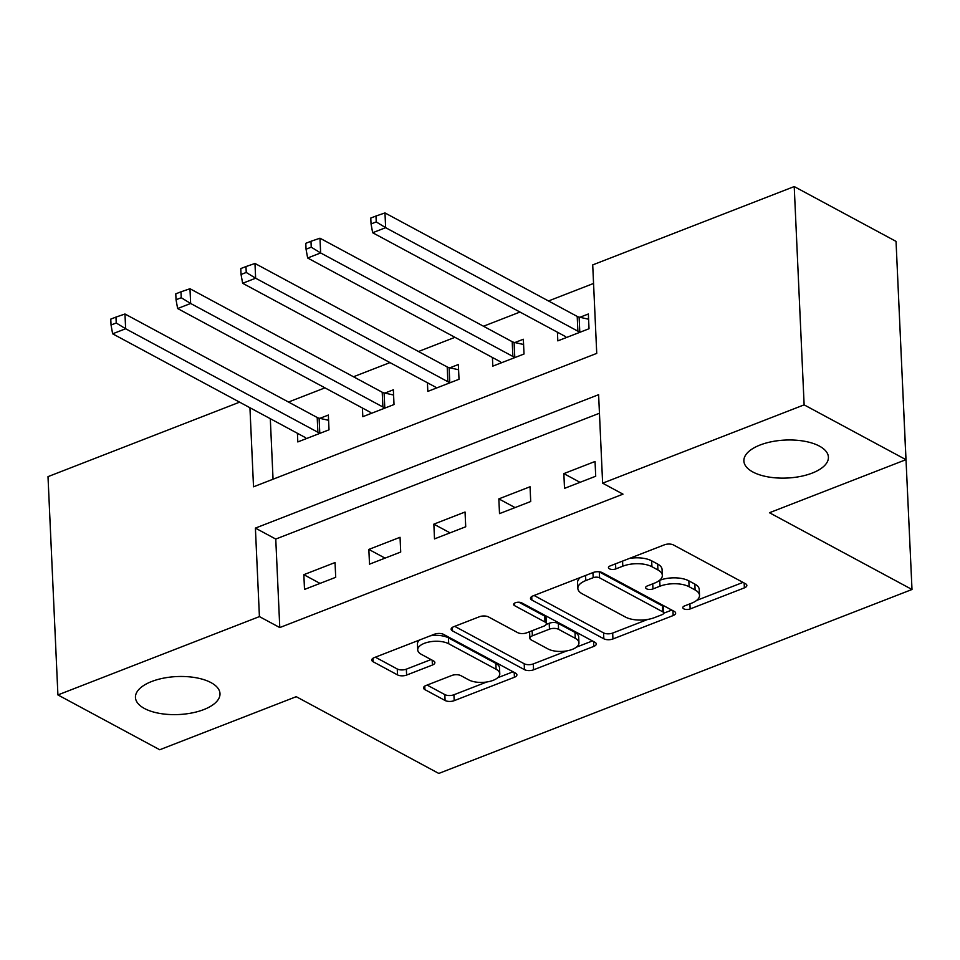 <?xml version="1.0" encoding="UTF-8"?>
<svg xmlns="http://www.w3.org/2000/svg" width="960" height="960" viewBox="0 0 960 960"><rect width="100%" height="100%" fill="white"/><g stroke="black" fill="none" stroke-linecap="round" stroke-linejoin="round"><path stroke-width="1.44" d="M683.772 608.832A4.548 2.04 177.4 0 0 690.144 608.952L744.372 587.868A6.492 2.916 177.4 0 0 746.856 585.42A6.492 2.916 177.4 0 0 745.476 583.728L673.524 544.992A6.492 2.916 177.4 0 0 664.416 544.824L610.188 565.908A4.548 2.04 177.4 0 0 608.448 567.612A4.548 2.04 177.4 0 0 609.408 568.8A4.548 2.04 177.4 0 0 615.78 568.92L622.8 566.184A20.76 9.324 177.4 0 1 651.924 566.724L657.924 569.952A20.76 9.324 177.4 0 1 662.328 575.364A20.76 9.324 177.4 0 1 654.384 583.188L647.364 585.924A4.548 2.04 177.4 0 0 645.624 587.628A4.548 2.04 177.4 0 0 646.584 588.816A4.548 2.04 177.4 0 0 652.956 588.936L659.976 586.212A20.76 9.324 177.4 0 1 689.112 586.74L695.1 589.968A20.76 9.324 177.4 0 1 699.516 595.38A20.76 9.324 177.4 0 1 691.56 603.204L684.54 605.94A4.548 2.04 177.4 0 0 682.8 607.656A4.548 2.04 177.4 0 0 683.772 608.832M211.008 682.62A42.312 19.008 177.4 0 0 163.536 678.144A42.312 19.008 177.4 0 0 135.456 697.476A42.312 19.008 177.4 0 0 144.444 708.492A42.312 19.008 177.4 0 0 191.916 712.956A42.312 19.008 177.4 0 0 219.996 693.636A42.312 19.008 177.4 0 0 211.008 682.62M819.42 446.112A42.312 19.008 177.4 0 0 771.948 441.648A42.312 19.008 177.4 0 0 743.88 460.968A42.312 19.008 177.4 0 0 752.856 471.984A42.312 19.008 177.4 0 0 800.34 476.46A42.312 19.008 177.4 0 0 828.408 457.128A42.312 19.008 177.4 0 0 819.42 446.112M426.012 685.5A6.492 2.916 177.4 0 0 423.528 687.936A6.492 2.916 177.4 0 0 424.908 689.628L445.092 700.5A6.492 2.916 177.4 0 0 454.2 700.668L514.428 677.256A6.492 2.916 177.4 0 0 516.912 674.808A6.492 2.916 177.4 0 0 515.532 673.116L443.568 634.38A6.492 2.916 177.4 0 0 434.472 634.212L374.244 657.624A6.492 2.916 177.4 0 0 371.76 660.072A6.492 2.916 177.4 0 0 373.128 661.752L397.524 674.892A6.492 2.916 177.4 0 0 406.62 675.06L432.396 665.04A6.492 2.916 177.4 0 0 434.88 662.592A6.492 2.916 177.4 0 0 433.5 660.9L421.416 654.384A17.352 7.8 177.4 0 1 417.72 649.872A17.352 7.8 177.4 0 1 429.24 641.94A17.352 7.8 177.4 0 1 448.716 643.776L496.092 669.276A17.352 7.8 177.4 0 1 499.776 673.8A17.352 7.8 177.4 0 1 488.268 681.732A17.352 7.8 177.4 0 1 468.78 679.896L460.884 675.648A6.492 2.916 177.4 0 0 451.788 675.48L426.012 685.5M249.936 407.724L253.524 486.804L596.736 353.388L592.716 264.9L794.22 186.564L896.04 241.38L905.952 459.672L769.452 512.736L912 589.488L438.792 773.436L296.232 696.684L159.732 749.748L57.912 694.932L48 476.64L239.604 402.156M905.952 459.672L804.132 404.856L602.628 483.18L598.608 394.692L255.396 528.108L259.416 616.596L57.912 694.932M599.448 413.244L275.76 539.064L279.78 627.564L622.992 494.148L602.628 483.18M279.78 627.564L259.416 616.596M603.84 638.796A6.492 2.916 177.4 0 0 612.936 638.964L673.164 615.552A6.492 2.916 177.4 0 0 675.648 613.104A6.492 2.916 177.4 0 0 674.28 611.412L602.316 572.664A6.492 2.916 177.4 0 0 593.208 572.496L532.98 595.908A6.492 2.916 177.4 0 0 530.496 598.356A6.492 2.916 177.4 0 0 531.876 600.048L603.84 638.796L603.564 632.892A6.492 2.916 177.4 0 0 612.672 633.06L647.724 619.44M593.796 646.404L533.568 669.816A6.492 2.916 177.4 0 1 524.46 669.648L452.508 630.9A6.492 2.916 177.4 0 1 451.128 629.22A6.492 2.916 177.4 0 1 453.612 626.772L479.388 616.752A6.492 2.916 177.4 0 1 488.484 616.92L517.668 632.628A6.492 2.916 177.4 0 0 526.776 632.796L543.876 626.148A6.492 2.916 177.4 0 0 546.36 623.7A6.492 2.916 177.4 0 0 544.98 622.008L514.596 605.652A4.548 2.04 177.4 0 1 513.636 604.476A4.548 2.04 177.4 0 1 516.648 602.4A4.548 2.04 177.4 0 1 521.748 602.88L594.9 642.264A6.492 2.916 177.4 0 1 596.28 643.956A6.492 2.916 177.4 0 1 593.796 646.404L593.58 641.556M595.044 461.484L563.844 473.616L564.516 488.364L595.716 476.232L595.044 461.484M530.052 486.756L498.84 498.876L499.512 513.624L530.712 501.504L530.052 486.756M465.048 512.016L433.848 524.148L434.508 538.896L465.72 526.764L465.048 512.016M400.044 537.288L368.844 549.42L369.516 564.168L400.716 552.036L400.044 537.288M335.04 562.548L303.84 574.68L304.512 589.428L335.712 577.308L335.04 562.548M593.556 283.452L548.484 300.972M519.972 312.048L483.492 326.232M454.968 337.32L418.488 351.504M389.964 362.592L353.484 376.764M324.96 387.852L288.48 402.036M270.3 418.692L273.048 479.22M557.424 332.22L557.82 340.872L589.02 328.74L588.348 313.992L579.888 317.28M492.42 357.492L492.816 366.132L524.016 354.012L523.344 339.252L514.884 342.54M427.428 382.752L427.812 391.404L459.012 379.272L458.352 364.524L449.892 367.812M362.424 408.024L362.82 416.676L394.02 404.544L393.348 389.796L384.888 393.084M297.42 433.284L297.816 441.936L329.016 429.804L328.344 415.056L319.884 418.344M912 589.488L901.932 371.112M794.22 186.564L804.132 404.856M275.76 539.064L255.396 528.108M563.844 473.616L580.032 482.328M498.84 498.876L515.04 507.6M433.848 524.148L450.036 532.86M368.844 549.42L385.032 558.132M303.84 574.68L320.028 583.404M699.516 595.38L699.24 589.476A20.76 9.324 177.4 0 0 694.836 584.076L695.1 589.968M659.448 580.404L659.712 580.308A20.76 9.324 177.4 0 1 688.836 580.848L694.836 584.076M662.328 575.364L662.064 569.46A20.76 9.324 177.4 0 0 657.66 564.06L657.924 569.952M629.364 558.444A20.76 9.324 177.4 0 1 651.66 560.832L657.66 564.06M696.636 600.42L743.004 582.396M534.084 595.488L603.564 632.892M663.684 613.236L671.796 610.08M661.956 614.724A4.548 2.04 177.4 0 0 663.696 613.008A4.548 2.04 177.4 0 0 662.736 611.82L599.568 577.812A4.548 2.04 177.4 0 0 593.196 577.692L585.792 580.572A20.76 9.324 177.4 0 0 577.848 588.408A20.76 9.324 177.4 0 0 582.252 593.808L625.428 617.052A20.76 9.324 177.4 0 0 654.552 617.592L661.956 614.724M663.696 613.008L663.432 607.104A4.548 2.04 177.4 0 0 662.46 605.928L662.736 611.82M599.04 571.788A4.548 2.04 177.4 0 1 599.304 571.92L662.46 605.928M580.452 577.464A20.76 9.324 177.4 0 0 577.572 582.504L577.848 588.408M592.428 640.932L576.408 647.16M566.844 650.88L533.304 663.912L533.568 669.816M454.716 626.34L524.196 663.744A6.492 2.916 177.4 0 0 533.304 663.912M546.36 623.7L546.096 617.808A6.492 2.916 177.4 0 0 544.716 616.116L518.916 602.22M547.956 648.936A17.352 7.8 177.4 0 0 567.432 650.772A17.352 7.8 177.4 0 0 578.952 642.84A17.352 7.8 177.4 0 0 575.268 638.316L558.576 629.328A6.492 2.916 177.4 0 0 549.468 629.16L532.368 635.808A6.492 2.916 177.4 0 0 529.884 638.256A6.492 2.916 177.4 0 0 531.264 639.948L547.956 648.936M578.952 642.84L578.688 636.936A17.352 7.8 177.4 0 0 574.992 632.412L575.268 638.316M546.192 624.432L549.204 623.268A6.492 2.916 177.4 0 1 558.312 623.436L574.992 632.412M529.788 631.62A6.492 2.916 177.4 0 0 529.62 632.352L529.884 638.256M499.776 673.8L499.512 667.896A17.352 7.8 177.4 0 0 495.828 663.384L496.092 669.276M430.404 635.784A17.352 7.8 177.4 0 1 448.452 637.872L495.828 663.384M419.556 640.008A17.352 7.8 177.4 0 0 417.456 643.968L417.72 649.872M375.348 657.192L397.248 668.988A6.492 2.916 177.4 0 0 406.356 669.156L431.028 659.568M427.116 685.068L444.828 694.596A6.492 2.916 177.4 0 0 453.924 694.764L486.828 681.972M497.676 677.76L513.06 671.784M588.588 319.224L579.108 317.1A6.612 2.976 -2.6 0 1 577.212 316.428L384.972 212.928L385.644 227.676L372.648 232.728L564.888 336.228A6.612 2.976 -2.6 0 1 566.028 337.2L566.28 337.584M580.56 332.028L579.78 331.848A6.612 2.976 -2.6 0 1 577.884 331.176L385.644 227.676L376.248 221.916L375.984 216.024L370.776 218.04L371.052 223.944L376.248 221.916M372.648 232.728L371.052 223.944M375.984 216.024L384.972 212.928M523.584 344.496L514.104 342.372A6.612 2.976 -2.6 0 1 512.208 341.7L319.968 238.2L320.64 252.948L307.644 258L499.884 361.5A6.612 2.976 -2.6 0 1 501.024 362.472L501.276 362.844M515.556 357.3L514.776 357.12A6.612 2.976 -2.6 0 1 512.88 356.448L320.64 252.948L311.244 247.188L310.98 241.284L305.784 243.312L306.048 249.204L311.244 247.188M307.644 258L306.048 249.204M310.98 241.284L319.968 238.2M458.58 369.756L449.112 367.644A6.612 2.976 -2.6 0 1 447.216 366.972L254.976 263.46L255.636 278.22L242.64 283.272L434.88 386.772A6.612 2.976 -2.6 0 1 436.02 387.732L436.272 388.116M450.552 382.56L449.772 382.392A6.612 2.976 -2.6 0 1 447.876 381.72L255.636 278.22L246.24 272.46L245.976 266.556L240.78 268.572L241.044 274.476L246.24 272.46M242.64 283.272L241.044 274.476M245.976 266.556L254.976 263.46M393.588 395.028L384.108 392.904A6.612 2.976 -2.6 0 1 382.212 392.232L189.972 288.732L190.644 303.48L177.636 308.532L369.876 412.032A6.612 2.976 -2.6 0 1 371.028 413.004L371.268 413.388M385.56 407.832L384.78 407.652A6.612 2.976 -2.6 0 1 382.884 406.98L190.644 303.48L181.248 297.72L180.972 291.828L175.776 293.844L176.04 299.748L181.248 297.72M177.636 308.532L176.04 299.748M180.972 291.828L189.972 288.732M328.584 420.3L319.104 418.176A6.612 2.976 -2.6 0 1 317.208 417.504L124.968 314.004L125.64 328.752L112.632 333.804L304.872 437.304A6.612 2.976 -2.6 0 1 306.024 438.264L306.276 438.648M320.556 433.092L319.776 432.924A6.612 2.976 -2.6 0 1 317.88 432.252L125.64 328.752L116.244 322.992L115.968 317.088L110.772 319.116L111.036 325.008L116.244 322.992M112.632 333.804L111.036 325.008M115.968 317.088L124.968 314.004M689.904 603.852L690.144 608.952M615.552 563.82L615.78 568.92M652.728 583.836L652.956 588.936M688.836 580.848L689.112 586.74M659.712 580.308L659.976 586.212M651.66 560.832L651.924 566.724M622.572 561.084L622.8 566.184M744.156 583.02L744.372 587.868M531.72 596.556L531.876 600.048M672.948 610.692L673.164 615.552M612.672 633.06L612.936 638.964M599.304 571.92L599.568 577.812M592.968 572.592L593.196 577.692M585.564 575.472L585.792 580.572M524.196 663.744L524.46 669.648M452.34 627.408L452.508 630.9M544.716 616.116L544.98 622.008M514.488 603.204L514.596 605.652M558.312 623.436L558.576 629.328M549.204 623.268L549.468 629.16M532.14 630.708L532.368 635.808M448.452 637.872L448.716 643.776M432.18 660.18L432.396 665.04M406.356 669.156L406.62 675.06M397.248 668.988L397.524 674.892M372.972 658.26L373.128 661.752M514.2 672.408L514.428 677.256M453.924 694.764L454.2 700.668M444.828 694.596L445.092 700.5M424.74 686.136L424.908 689.628M579.108 317.1L579.78 331.848M577.212 316.428L577.884 331.176M514.104 342.372L514.776 357.12M512.208 341.7L512.88 356.448M449.112 367.644L449.772 382.392M447.216 366.972L447.876 381.72M384.108 392.904L384.78 407.652M382.212 392.232L382.884 406.98M319.104 418.176L319.776 432.924M317.208 417.504L317.88 432.252"/></g></svg>
